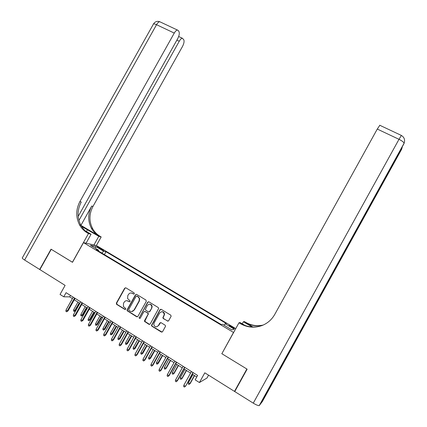 <?xml version="1.0" encoding="UTF-8"?>
<svg xmlns="http://www.w3.org/2000/svg" width="427" height="427" viewBox="0 0 427 427"><rect width="100%" height="100%" fill="white"/><g stroke="black" fill="none" stroke-linecap="round" stroke-linejoin="round"><path stroke-width="0.64" d="M134.34 293.776L134.121 292.863L125.89 287.857L124.657 288.209L116.368 303.079L116.678 304.382L124.871 309.458L125.735 309.212L125.741 308.534L123.456 306.591L123.456 303.458L124.15 302.215C125.196 300.699 126.515 300.32 128.105 301.083L129.173 301.74L130.038 301.494L130.075 300.88L127.614 298.601L127.753 295.751L128.447 294.513C129.488 292.997 130.806 292.618 132.402 293.37L133.47 294.022L134.34 293.776M232.267 326.863L229.171 325.417L231.263 327.119L234.37 328.571L232.267 326.863M167.395 321.083L168.67 320.73L171.142 316.215L170.709 315.126L161.246 309.367L159.976 309.724L151.446 325.513L151.884 326.191L161.31 332.03L162.586 331.678L165.564 326.201L165.116 325.182L161.064 322.689L159.799 323.042L158.38 325.593C156.383 327.525 154.852 327.183 153.784 324.563L154.11 322.956L159.655 312.991C161.998 310.973 163.536 311.507 164.256 314.587L162.884 317.667L163.344 318.601L168.105 321.184M221.923 353.588L233.51 332.457L83.495 242.627L72.489 262.306L51.251 249.309L39.887 269.602L65.107 285.385L60.042 294.438L63.772 296.797L66.078 292.671L197.616 375.44L195.171 379.849L199.425 382.539L206.983 378.023L208.563 375.168M221.768 353.657L246.859 369.013L234.482 391.394L204.811 372.819L199.425 382.539M146.269 301.377L145.949 300.058L136.709 294.438L135.466 294.795L127.134 309.746L127.129 310.712L136.651 316.754L137.9 316.407L146.269 301.377M148.9 301.857L158.252 307.547L158.711 308.39L150.171 323.997L148.911 324.344L144.502 321.328L144.588 320.544L147.993 314.427L148.105 313.744L147.673 313.103L145.025 311.48L143.776 311.833L140.237 318.184L139.095 318.104L147.651 302.215L148.9 301.857M235.181 390.78L234.482 391.394M163.151 317.613L162.922 318.035M98.509 247.868L103.542 250.403L100.569 248.311L97.137 246.731L98.509 247.868M235.757 328.614L96.459 245.541L83.495 242.627M224.084 325.225L225.152 323.746L226.315 323.501L106.019 251.727L103.734 251.252L101.813 253.056M225.152 323.746L234.263 329.185L231.85 329.874L222.536 324.301L221.293 324.568L96.192 249.694L98.621 250.195L90.423 245.29L95.691 246.448L103.734 251.252M63.772 296.797L69.644 296.861L72.409 298.601M74.255 299.765L79.87 303.309M81.712 304.467L87.391 308.048M89.227 309.201L94.97 312.82M96.796 313.973L102.608 317.635M104.423 318.777L110.299 322.481M112.109 323.623L118.055 327.37M119.854 328.502L125.864 332.291M127.657 333.423L133.736 337.255M135.519 338.376L141.668 342.251M143.445 343.372L149.663 347.29M151.43 348.4L157.718 352.366M159.474 353.476L165.841 357.484M167.587 358.584L174.024 362.64M175.759 363.735L182.27 367.839M184 368.928L190.581 373.081M192.299 374.159L196.767 376.972M70.444 295.42L69.644 296.861M104.407 254.609L106.019 251.727M98.509 251.081L98.621 250.195M95.6 248.391L95.691 246.448M234.263 329.185L231.813 329.852M133.923 294.096L131.222 292.981M126.819 300.683L129.648 301.804M125.655 287.755L124.972 288.23L116.699 303.074L117.003 304.376L125.373 309.516M136.432 294.331L135.77 294.801L127.454 309.73L127.443 310.696L137.334 316.855M136.918 296.124L136.048 296.37L128.735 309.5L128.719 310.162L130.08 311.118C131.681 311.891 133.005 311.518 134.057 309.997L139.069 301.003L139.362 298.585L138.049 296.813L136.763 296.055M131.836 311.513L134.057 309.997M137.216 296.13L138.348 296.818L139.661 298.59L139.367 300.998L134.366 309.981M144.662 311.352L147.955 313.082L148.388 313.722L144.796 321.296L149.626 324.44M148.58 301.74L147.934 302.209L139.437 317.48L139.394 318.078L139.885 318.489M151.526 308.08L151.852 306.485C150.79 303.901 149.274 303.57 147.299 305.497L145.255 309.703L148.324 311.929L149.578 311.577L151.809 308.064L152.129 306.474C151.841 304.979 150.971 304.227 149.525 304.205M148.98 312.036L149.578 311.577M151.809 308.064L149.861 311.561M161.78 311.694C163.568 311.731 164.48 312.687 164.518 314.566L163.151 317.64L163.605 318.569L167.656 321.051M156.725 326.836L158.38 325.593M160.621 322.556L158.641 325.555M160.867 309.239L160.248 309.708L151.729 325.475L152.167 326.148L162.073 332.115M75.616 310.573L74.234 311.448L73.508 310.984L73.652 309.772L74.955 310.6L75.616 310.573L79.726 303.218M74.234 311.448L79.246 302.914M73.652 309.772L77.944 302.092M74.554 298.003L67.338 310.915L68.042 310.888L66.601 311.785L67.338 310.915L66.004 310.061L73.214 297.16M68.042 310.888L75.061 298.324M66.601 311.785L65.859 311.31L66.004 310.061M78.178 216.404L177.696 38.66C179.217 35.676 179.65 33.354 178.998 31.694L178.337 30.573L177.451 30.055C176.442 30.168 175.385 31.176 174.269 33.082L156.544 24.702L24.595 260.032L39.668 269.464L51.032 249.176L72.51 262.274M93.94 244.975L98.781 236.312L81.546 226.395M98.781 236.312L101.172 236.942L99.95 236.222C96.865 234.375 94.426 231.85 92.632 228.658C88.949 221.383 89.051 213.996 92.937 206.487L182.494 46.468C183.968 43.581 184.405 41.35 183.797 39.78L182.361 38.249C181.395 38.361 180.365 39.353 179.271 41.227L176.89 40.095M80.938 225.376L98.765 235.907C95.664 234.049 93.214 231.514 91.415 228.306C87.716 220.999 87.823 213.575 91.73 206.027L80.922 225.344M72.414 262.258L88.458 233.574L87.183 232.816C83.954 230.874 81.402 228.221 79.534 224.858C75.696 217.215 75.825 209.438 79.924 201.533L174.269 33.082M88.458 233.574L91.058 234.263L85.373 230.895M78.926 220.471L179.271 41.227M24.595 260.032C22.631 258.762 21.9 257.988 22.412 257.716L153.304 24.307C153.341 23.613 154.419 23.741 156.544 24.702C157.648 22.812 158.727 21.825 159.778 21.74L160.605 22.129M39.668 269.464L39.946 269.49M86.057 243.203L91.058 234.263M96.379 245.52L101.172 236.942M87.183 232.816L88.485 233.163C85.267 231.231 82.731 228.594 80.868 225.248C77.047 217.637 77.175 209.903 81.253 202.04L79.924 201.533M401.604 148.094L401.567 149.407L262.392 401.481L259.21 405.623C258.148 405.725 256.168 404.903 253.27 403.152L234.749 391.559L247.126 369.174L221.853 353.711L238.976 322.796L240.454 323.677C247.559 327.669 254.908 328.23 262.498 325.347C267.804 323.111 271.892 319.46 274.758 314.405L377.276 129.055L379.827 125.292M238.976 322.796L240.086 322.54L245.013 325.459M252.949 327.018L245.285 322.492C250.862 325.678 256.766 326.564 262.995 325.139M252.176 326.981L243.369 321.777L244.377 321.542L245.781 322.369C251.257 325.502 257.059 326.399 263.192 325.054M289.298 351.496L290.771 349.948L290.189 349.884M242.237 323.815L243.369 321.777M240.454 323.677L240.999 323.543C247.457 327.21 254.225 327.968 261.297 325.806M82.87 315.185L81.498 316.065L80.767 315.601L80.911 314.389L82.224 315.222L82.87 315.185L86.996 307.798M81.498 316.065L86.532 307.504M80.911 314.389L85.219 306.677M90.182 319.823L88.816 320.72L88.079 320.25L88.224 319.033L89.547 319.876L90.182 319.823L94.319 312.409M88.816 320.72L93.871 312.126M88.224 319.033L92.547 311.294M97.543 324.499L96.182 325.406L95.445 324.936L95.595 323.719L96.924 324.563L97.543 324.499L101.69 317.058M96.182 325.406L101.263 316.786M95.595 323.719L99.929 315.948M104.957 329.212L103.606 330.13L102.864 329.655L103.014 328.432L104.359 329.286L104.957 329.212L109.12 321.739M103.606 330.13L108.709 321.483M103.014 328.432L107.364 320.634M82.032 302.711L74.789 315.67L75.478 315.628L74.047 316.54L74.789 315.67L73.444 314.811L80.682 301.862M75.478 315.628L82.523 303.021M74.047 316.54L73.3 316.06L73.444 314.811M89.563 307.451L82.299 320.463L82.971 320.41L81.552 321.328L82.299 320.463L80.943 319.599L88.202 306.597M82.971 320.41L90.038 307.75M81.552 321.328L80.799 320.848L80.943 319.599M97.153 312.228L89.867 325.289L90.519 325.225L89.11 326.159L89.867 325.289L88.501 324.419L95.787 311.363M90.519 325.225L97.612 312.516M89.11 326.159L88.352 325.673L88.501 324.419M104.802 317.042L97.489 330.151L98.125 330.071L96.726 331.021L97.489 330.151L96.112 329.276L103.425 316.172M98.125 330.071L105.239 317.314M96.726 331.021L95.958 330.535L96.112 329.276M112.429 333.957L111.089 334.885L110.337 334.41L110.492 333.183L111.847 334.042L112.429 333.957L116.603 326.458M111.089 334.885L116.213 326.207M110.492 333.183L114.858 325.353M112.509 321.889L105.175 335.056L105.789 334.96L104.396 335.921L105.175 335.056L103.788 334.17L111.121 321.013M105.789 334.96L112.931 322.15M104.396 335.921L103.628 335.43L103.788 334.17M119.95 338.734L118.621 339.678L117.868 339.198L118.028 337.971L119.389 338.835L119.95 338.734L124.145 331.208M118.621 339.678L123.766 330.973M118.028 337.971L122.405 330.108M120.275 326.778L112.915 339.993L113.513 339.887L112.13 340.858L112.915 339.993L111.516 339.102L118.877 325.892M113.513 339.887L120.676 327.029M112.13 340.858L111.356 340.367L111.516 339.102M127.534 343.554L126.211 344.509L125.453 344.023L125.613 342.796L126.984 343.666L127.534 343.554L131.74 335.996M126.211 344.509L131.383 335.771M125.613 342.796L130.005 334.901M128.1 331.699L120.713 344.968L121.295 344.851L119.923 345.838L120.713 344.968L119.304 344.071L126.691 330.813M121.295 344.851L128.484 331.939M119.923 345.838L119.138 345.336L119.304 344.071M135.172 348.405L133.859 349.371L133.091 348.886L133.261 347.653L134.644 348.528L135.172 348.405L139.394 340.815M133.859 349.371L139.053 340.602M133.261 347.653L137.67 339.732M135.989 336.663L128.575 349.985L129.135 349.852L127.774 350.85L128.575 349.985L127.155 349.078L134.564 335.766M129.135 349.852L136.346 336.887M127.774 350.85L126.984 350.348L127.155 349.078M142.869 353.289L141.567 354.271L140.793 353.78L140.963 352.547L142.356 353.433L142.869 353.289L147.101 345.678M141.567 354.271L146.781 345.475M140.963 352.547L145.383 344.594M160.221 309.436L159.997 309.719M143.936 341.664L136.496 355.04L137.035 354.89L135.685 355.904L136.496 355.04L135.065 354.127L142.501 340.762M137.035 354.89L144.273 341.878M135.685 355.904L134.889 355.397L135.065 354.127M150.619 358.216L149.327 359.208L148.548 358.717L148.724 357.479L150.128 358.37L150.619 358.216L154.868 350.572M149.327 359.208L154.569 350.38M148.724 357.479L153.16 349.494M151.943 346.703L144.475 360.132L144.999 359.966L143.659 360.996L144.475 360.132L143.034 359.214L150.496 345.79M144.999 359.966L152.263 346.9M143.659 360.996L142.858 360.484L143.034 359.214M158.433 363.18L157.152 364.188L156.362 363.687L156.544 362.448L157.958 363.345L158.433 363.18L162.692 355.504M157.152 364.188L162.415 355.323M156.544 362.448L160.995 354.431M160.013 351.779L152.519 365.261L153.026 365.085L151.692 366.131L152.519 365.261L151.067 364.338L158.556 350.861M153.026 365.085L160.312 351.971M151.692 366.131L150.886 365.613L151.067 364.338M166.3 368.175L165.03 369.2L164.24 368.698L164.422 367.455L165.847 368.357L166.3 368.175L170.581 360.473M165.03 369.2L165.847 368.357L170.32 360.308M164.422 367.455L168.889 359.406M168.147 356.897L160.627 370.439L161.112 370.246L159.794 371.303L160.627 370.439L159.164 369.504L166.679 355.974M161.112 370.246L168.425 357.073M159.794 371.303L158.977 370.78L159.164 369.504M174.232 373.214L172.972 374.249L172.177 373.742L172.359 372.499L173.794 373.411L174.232 373.214L178.523 365.48M172.972 374.249L173.794 373.411L178.283 365.325M172.359 372.499L176.842 364.418M176.346 362.059L168.798 375.648L169.263 375.445L167.955 376.513L168.798 375.648L167.325 374.709L174.867 361.125M169.263 375.445L176.602 362.219M167.955 376.513L167.133 375.99L167.325 374.709M182.222 378.29L180.973 379.341L180.173 378.829L180.359 377.58L181.806 378.498L182.222 378.29L186.53 370.524M180.973 379.341L181.806 378.498L186.311 370.385M180.359 377.58L184.859 369.472M184.608 367.257L177.034 380.905L177.477 380.681L176.18 381.77L177.034 380.905L175.55 379.955L183.114 366.318M177.477 380.681L184.843 367.401M176.18 381.77L175.353 381.242L175.55 379.955M190.277 383.403L189.038 384.471L188.227 383.953L188.424 382.704L189.882 383.627L190.277 383.403L194.595 375.605M189.038 384.471L189.882 383.627L194.397 375.482M188.424 382.704L192.935 374.559M192.935 372.493L185.756 385.96L184.469 387.065L185.334 386.2L183.84 385.245L191.429 371.549M185.756 385.96L193.148 372.632M184.469 387.065L183.637 386.531L183.84 385.245M100.238 248.898L100.569 248.311M101.872 249.774L102.16 249.261M132.712 293.381L132.402 293.37M129.482 301.734L129.173 301.74M128.42 301.083L128.105 301.083M125.191 309.442L124.871 309.458M117.003 304.376L116.678 304.382M116.699 303.074L116.368 303.079M124.972 288.23L124.657 288.209M133.779 294.032L133.47 294.022M136.955 316.733L136.651 316.754M127.764 311.037L127.449 311.053M127.454 309.73L127.134 309.746M135.77 294.801L135.466 294.795M139.367 300.998L139.069 301.003M138.348 296.818L138.049 296.813M149.194 324.306L148.911 324.344M145.201 321.835L144.913 321.873M144.881 320.512L144.588 320.544M148.281 314.405L147.993 314.427M147.955 313.082L147.673 313.103M145.319 311.459L145.025 311.48M139.437 317.48L139.138 317.507M147.934 302.209L147.651 302.215M163.274 317.24L163.007 317.266M160.066 323.004L159.799 323.042M161.582 331.976L161.31 332.03M152.167 326.148L151.884 326.191M151.841 324.819L151.558 324.856M160.248 309.708L159.976 309.724M98.765 235.907L99.95 236.222M91.73 206.027L92.937 206.487M86.451 231.535L87.508 229.646M245.285 322.492L245.781 322.369M401.807 148.836L290.771 349.948M289.282 351.528L404.059 143.504L259.402 405.506M253.27 403.152L398.994 139.319L377.276 129.055M401.38 135.439L398.994 139.319C402.004 140.819 403.702 142.122 404.086 143.232L404.059 143.504M116.726 304.104L116.4 304.109M127.443 310.696L127.129 310.712M139.661 298.59L139.362 298.585M144.796 321.296L144.502 321.328M148.388 313.722L148.105 313.744M139.394 318.078L139.095 318.104M152.129 306.474L151.852 306.485M163.151 317.64L162.884 317.667M151.729 325.475L151.446 325.513M80.868 225.248L79.534 224.858M91.415 228.306L92.632 228.658M182.361 38.249L178.667 36.503M177.451 30.055L159.778 21.74C157.136 20.87 155.044 21.601 153.501 23.928M259.21 405.623L404.086 143.232C405.244 139.885 404.316 137.275 401.305 135.402L379.678 125.223M290.643 349.98L401.828 148.591L402.325 146.792"/></g></svg>

